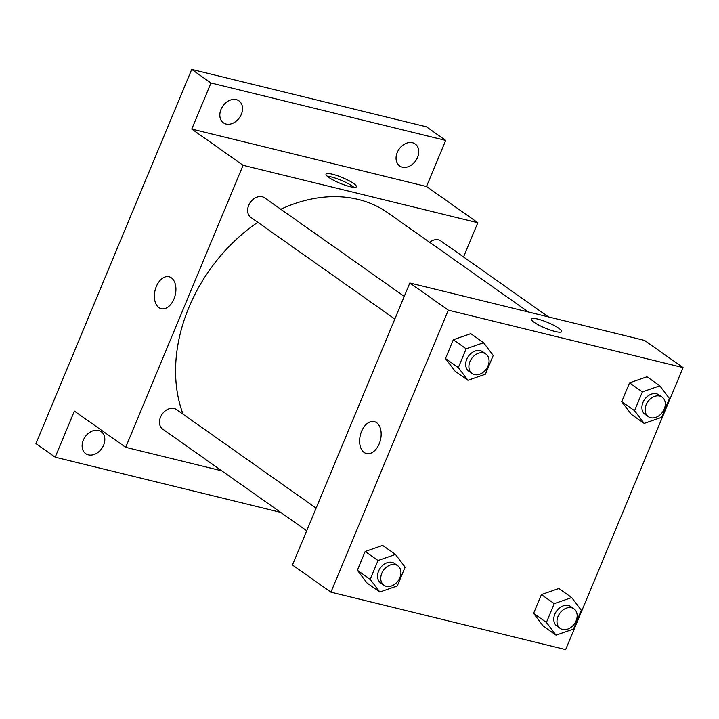 <?xml version="1.0" encoding="UTF-8"?>
<svg xmlns="http://www.w3.org/2000/svg" width="719" height="719" viewBox="0 0 719 719"><rect width="100%" height="100%" fill="white"/><g stroke="black" fill="none" stroke-linecap="round" stroke-linejoin="round"><path stroke-width="1.08" d="M280.635 512.35L55.192 457.194L35.95 443.614L191.721 69.401L426.448 126.823L445.69 140.412L426.502 186.509L191.775 129.078L210.964 82.982L191.721 69.401M55.192 457.194L74.381 411.097L125.69 447.317L243.085 165.298L191.775 129.078M171.356 277.813A16.447 10.345 103.7 0 1 174.654 297.1A16.447 10.345 103.7 0 1 161.236 308.694A16.447 10.345 103.7 0 1 155.097 290.26A16.447 10.345 103.7 0 1 169.055 276.752A16.447 10.345 103.7 0 1 171.356 277.813M221.03 109.342A13.454 10.147 -54.8 0 1 238.942 100.84A13.454 10.147 -54.8 0 1 241.341 114.312A13.454 10.147 -54.8 0 1 223.42 122.823A13.454 10.147 -54.8 0 1 221.03 109.342M397.248 152.464A13.454 10.147 -54.8 0 1 415.169 143.953A13.454 10.147 -54.8 0 1 417.559 157.434A13.454 10.147 -54.8 0 1 399.647 165.936A13.454 10.147 -54.8 0 1 397.248 152.464M210.964 82.982L445.69 140.412M243.085 165.298L477.811 222.719L426.502 186.509M477.811 222.719L463.548 256.98M83.314 440.172A13.454 10.147 -54.8 0 1 101.226 431.67A13.454 10.147 -54.8 0 1 103.626 445.142A13.454 10.147 -54.8 0 1 85.714 453.653A13.454 10.147 -54.8 0 1 83.314 440.172M528.375 311.992L387.954 212.887A149.489 112.775 125.2 0 0 358.188 199.433A149.489 112.775 125.2 0 0 280.778 209.238M257.797 222.297A149.489 112.775 125.2 0 0 183.075 414.216M221.803 470.828L125.69 447.317M404.267 296.399L264.601 197.824A11.962 9.023 125.2 0 0 262.219 196.745A11.962 9.023 125.2 0 0 249.421 203.854A11.962 9.023 125.2 0 0 250.805 217.363L394.848 319.029M316.126 508.126L176.47 409.551A11.962 9.023 125.2 0 0 174.088 408.482A11.962 9.023 125.2 0 0 161.281 415.582A11.962 9.023 125.2 0 0 162.674 429.099L306.707 530.757M429.603 242.285A11.962 9.023 -54.8 0 1 440.828 240.937L548.462 316.908M350.027 186.652A16.447 3.074 -157.4 0 1 333.697 180.316A16.447 3.074 -157.4 0 1 326.022 174.106A16.447 3.074 -157.4 0 1 342.388 177.593A16.447 3.074 -157.4 0 1 356.39 186.751A16.447 3.074 -157.4 0 1 350.027 186.652M327.334 176.254A16.447 3.074 -157.4 0 1 341.246 180.325A16.447 3.074 -157.4 0 1 353.937 187.326M161.236 308.694A16.447 10.345 103.7 0 1 155.097 290.26A16.447 10.345 103.7 0 1 169.055 276.752M292.453 565.008L409.839 282.989L644.566 340.42L683.05 367.58L565.655 649.599L330.929 592.177L292.453 565.008M330.929 592.177L448.323 310.159L409.839 282.989M376.594 422.673A16.447 10.345 103.7 0 1 379.893 441.96A16.447 10.345 103.7 0 1 366.483 453.554A16.447 10.345 103.7 0 1 360.336 435.121A16.447 10.345 103.7 0 1 374.293 421.613A16.447 10.345 103.7 0 1 376.594 422.673M543.213 626.087L533.588 613.379L541.407 594.595L558.852 588.51L541.407 594.595L533.588 613.379L543.213 626.087L556.039 635.138L546.413 622.438L554.232 603.645L571.686 597.57L581.312 610.269L573.492 629.062L556.039 635.138M455.127 371.247L445.492 358.538L453.312 339.745L470.765 333.67L453.312 339.745L445.492 358.538L455.127 371.247L467.952 380.297L458.327 367.589L466.146 348.805L483.59 342.72L493.225 355.429L485.406 374.213L467.952 380.297M448.323 310.159L683.05 367.58M366.996 582.974L357.361 570.266L365.18 551.482L382.634 545.397L365.18 551.482L357.361 570.266L366.996 582.974L379.821 592.025L370.186 579.316L378.005 560.532L395.459 554.448L405.094 567.156L397.274 585.949L379.821 592.025M631.354 414.36L621.719 401.651L629.538 382.859L646.992 376.783L629.538 382.859L621.719 401.651L631.354 414.36L644.179 423.41L634.544 410.702L642.364 391.918L659.817 385.833L669.452 398.542L661.633 417.335L644.179 423.41M555.266 331.513A16.447 3.074 -157.4 0 1 538.944 325.177A16.447 3.074 -157.4 0 1 531.269 318.966A16.447 3.074 -157.4 0 1 547.626 322.454A16.447 3.074 -157.4 0 1 561.629 331.603A16.447 3.074 -157.4 0 1 555.266 331.513M531.26 318.966A16.447 3.074 -157.4 0 1 547.626 322.454A16.447 3.074 -157.4 0 1 561.629 331.612M366.483 453.554A16.447 10.345 103.7 0 1 360.336 435.121A16.447 10.345 103.7 0 1 374.293 421.613M662.1 397.113L658.892 394.857A11.962 9.023 125.2 0 0 656.51 393.778A11.962 9.023 125.2 0 0 643.712 400.878A11.962 9.023 125.2 0 0 645.105 414.396L648.313 416.661A11.962 9.023 125.2 0 0 662.576 412.086A11.962 9.023 125.2 0 0 662.1 397.113A11.962 9.023 125.2 0 0 659.718 396.043A11.962 9.023 125.2 0 0 646.92 403.143A11.962 9.023 125.2 0 0 648.313 416.661M634.544 410.702L621.719 401.651M642.364 391.918L629.538 382.859M659.817 385.833L646.992 376.783M573.969 608.849L570.76 606.584A11.962 9.023 125.2 0 0 568.378 605.506A11.962 9.023 125.2 0 0 555.58 612.606A11.962 9.023 125.2 0 0 556.964 626.123L560.173 628.388A11.962 9.023 125.2 0 0 574.445 623.822A11.962 9.023 125.2 0 0 573.969 608.849A11.962 9.023 125.2 0 0 571.587 607.771A11.962 9.023 125.2 0 0 558.789 614.871A11.962 9.023 125.2 0 0 560.173 628.388M546.413 622.438L533.588 613.379M554.232 603.645L541.407 594.595M571.686 597.57L558.852 588.51M485.873 354L482.674 351.735A11.962 9.023 125.2 0 0 480.292 350.665A11.962 9.023 125.2 0 0 467.485 357.765A11.962 9.023 125.2 0 0 468.878 371.283L472.086 373.538A11.962 9.023 125.2 0 0 486.35 368.973A11.962 9.023 125.2 0 0 485.873 354A11.962 9.023 125.2 0 0 483.501 352.921A11.962 9.023 125.2 0 0 470.693 360.03A11.962 9.023 125.2 0 0 472.086 373.538M458.327 367.589L445.492 358.538M466.146 348.805L453.312 339.745M483.59 342.72L470.765 333.67M397.742 565.736L394.533 563.471A11.962 9.023 125.2 0 0 392.152 562.393A11.962 9.023 125.2 0 0 379.353 569.493A11.962 9.023 125.2 0 0 380.746 583.01L383.946 585.275A11.962 9.023 125.2 0 0 398.218 580.709A11.962 9.023 125.2 0 0 397.742 565.736A11.962 9.023 125.2 0 0 395.36 564.658A11.962 9.023 125.2 0 0 382.562 571.758A11.962 9.023 125.2 0 0 383.946 585.275M370.186 579.316L357.361 570.266M378.005 560.532L365.18 551.482M395.459 554.448L382.634 545.397"/></g></svg>
